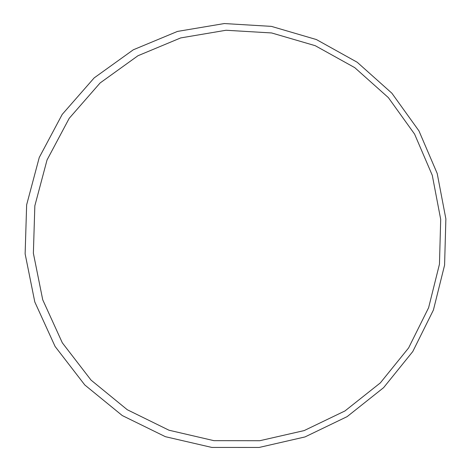 <?xml version="1.0" encoding="UTF-8"?>
<svg xmlns="http://www.w3.org/2000/svg" width="471" height="471" viewBox="0 0 471 471"><rect width="100%" height="100%" fill="white"/><g stroke="black" fill="none" stroke-linecap="round" stroke-linejoin="round"><path stroke-width="0.71" d="M440.697 219.386L432.29 175.347L414.592 134.111L388.363 97.615L354.734 67.63L315.211 45.681L271.614 32.952L226.021 30.256L180.693 37.921L137.956 55.743L100.099 82.973L69.208 118.327L47.029 159.999L34.842 205.798L33.376 253.245L42.72 299.762L62.325 342.823L91.062 380.121L127.288 409.741L168.995 430.223L213.928 440.668L259.745 440.726L304.136 430.594L344.966 410.947L380.321 382.905L408.616 347.922L428.61 307.716L439.455 264.196L440.697 219.386M25.128 253.863L26.647 204.814L39.258 157.479L62.207 114.412L94.165 77.903L133.311 49.791L177.485 31.422L224.32 23.55L271.408 26.376L316.418 39.558L357.206 62.249L391.896 93.223L418.954 130.897L437.2 173.452L445.872 218.891L444.589 265.132L433.408 310.036L412.79 351.531L383.606 387.657L347.127 416.629L304.99 436.941L259.15 447.45L211.826 447.432L165.392 436.688L122.272 415.557L84.804 384.978L55.078 346.444L34.795 301.946L25.128 253.863"/></g></svg>
